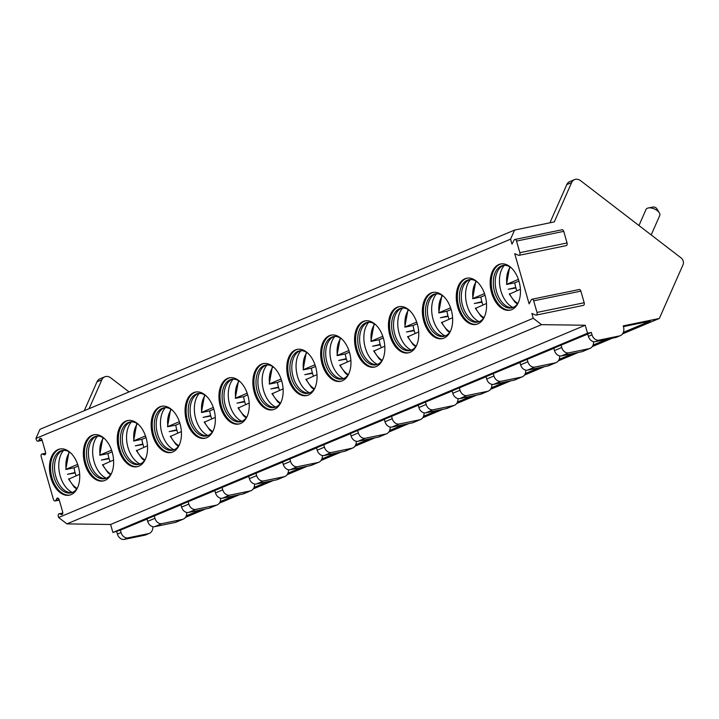 <?xml version="1.0" encoding="UTF-8"?>
<svg xmlns="http://www.w3.org/2000/svg" width="719" height="719" viewBox="0 0 719 719"><rect width="100%" height="100%" fill="white"/><g stroke="black" fill="none" stroke-linecap="round" stroke-linejoin="round"><path stroke-width="1.08" d="M574.526 179.606A8.331 6.462 67.2 0 0 571.623 182.581L566.779 184.612A8.331 6.462 67.2 0 1 569.682 181.637L574.526 179.606A8.331 6.462 67.2 0 1 580.646 180.721L681.109 257.932A4.997 3.874 -112.8 0 1 683.05 264.691L659.341 318.454L623.229 325.878L623.463 326.678A8.331 6.462 -112.8 0 1 620.308 335.665A8.331 6.462 -112.8 0 1 619.365 335.953L598.954 340.15A6.66 5.168 -112.8 0 1 592.025 334.829L591.342 332.439L587.513 333.221L585.23 325.249L541.542 324.646L533.246 318.274L531.862 313.439L535.619 315.03A2.166 1.348 -101.6 0 0 536.176 315.093A2.166 1.348 -101.6 0 0 537.003 312.441L533.669 300.83A2.166 1.348 -101.6 0 0 531.979 299.239A2.166 1.348 -101.6 0 0 531.269 299.832L529.121 303.876L514.723 253.672L518.48 255.263A2.166 1.348 -101.6 0 0 519.037 255.326A2.166 1.348 -101.6 0 0 519.864 252.675L516.53 241.063A2.166 1.348 -101.6 0 0 514.84 239.472A2.166 1.348 -101.6 0 0 514.13 240.065L511.982 244.109L510.571 239.184L514.588 230.071L39.967 429.306L35.95 438.428L36.292 439.597A2.166 1.348 -101.6 0 0 37.981 441.196A2.166 1.348 -101.6 0 0 38.691 440.603L42.017 439.92M571.623 182.581L554.277 221.91L514.588 230.071M536.176 315.093L583.379 305.386A2.166 1.348 -101.6 0 0 584.196 302.744L580.871 291.123A2.166 1.348 -101.6 0 0 579.172 289.532L531.979 299.239M519.037 255.326L566.239 245.619A2.166 1.348 -101.6 0 0 567.066 242.968L563.732 231.356A2.166 1.348 -101.6 0 0 562.033 229.765L514.84 239.472M533.246 318.274L58.625 517.518L58.32 516.422A2.166 1.348 -101.6 0 1 59.138 513.77A2.166 1.348 -101.6 0 1 59.686 513.833L61.295 514.507A2.166 1.348 -101.6 0 0 61.843 514.57A2.166 1.348 -101.6 0 0 62.67 511.919L59.147 499.651A2.166 1.348 -101.6 0 0 57.457 498.051A2.166 1.348 -101.6 0 0 56.747 498.644L55.83 500.37L59.156 499.687M38.691 440.603L39.608 438.878A2.166 1.348 -101.6 0 1 40.318 438.284A2.166 1.348 -101.6 0 1 42.008 439.875L45.531 452.152A2.166 1.348 -101.6 0 1 44.704 454.794A2.166 1.348 -101.6 0 1 44.156 454.732L42.556 454.066A2.166 1.348 -101.6 0 0 41.999 454.004A2.166 1.348 -101.6 0 0 41.181 456.655L53.422 499.372A2.166 1.348 -101.6 0 0 55.12 500.963A2.166 1.348 -101.6 0 0 55.83 500.37M510.571 239.184L35.95 438.428M71.064 494.645A23.565 14.695 -101.6 0 0 78.668 467.727A23.565 14.695 -101.6 0 0 59.848 449.007A23.565 14.695 -101.6 0 0 58.131 449.537A23.565 14.695 -101.6 0 0 50.519 476.454A23.565 14.695 -101.6 0 0 69.339 495.175A23.565 14.695 -101.6 0 0 71.064 494.645M104.965 480.418A23.565 14.695 -101.6 0 0 112.568 453.5A23.565 14.695 -101.6 0 0 93.749 434.77A23.565 14.695 -101.6 0 0 92.032 435.31A23.565 14.695 -101.6 0 0 84.42 462.227A23.565 14.695 -101.6 0 0 103.239 480.948A23.565 14.695 -101.6 0 0 104.965 480.418M138.866 466.182A23.565 14.695 -101.6 0 0 146.469 439.264A23.565 14.695 -101.6 0 0 127.649 420.543A23.565 14.695 -101.6 0 0 125.933 421.073A23.565 14.695 -101.6 0 0 118.32 447.991A23.565 14.695 -101.6 0 0 137.14 466.712A23.565 14.695 -101.6 0 0 138.866 466.182M172.767 451.954A23.565 14.695 -101.6 0 0 180.37 425.037A23.565 14.695 -101.6 0 0 161.55 406.307A23.565 14.695 -101.6 0 0 159.834 406.846A23.565 14.695 -101.6 0 0 152.221 433.764A23.565 14.695 -101.6 0 0 171.041 452.485A23.565 14.695 -101.6 0 0 172.767 451.954M206.668 437.718A23.565 14.695 -101.6 0 0 214.28 410.801A23.565 14.695 -101.6 0 0 195.451 392.08A23.565 14.695 -101.6 0 0 193.735 392.61A23.565 14.695 -101.6 0 0 186.122 419.528A23.565 14.695 -101.6 0 0 204.951 438.257A23.565 14.695 -101.6 0 0 206.668 437.718M240.568 423.491A23.565 14.695 -101.6 0 0 248.181 396.573A23.565 14.695 -101.6 0 0 229.352 377.852A23.565 14.695 -101.6 0 0 227.635 378.383A23.565 14.695 -101.6 0 0 220.023 405.3A23.565 14.695 -101.6 0 0 238.852 424.021A23.565 14.695 -101.6 0 0 240.568 423.491M274.469 409.255A23.565 14.695 -101.6 0 0 282.082 382.337A23.565 14.695 -101.6 0 0 263.253 363.616A23.565 14.695 -101.6 0 0 261.536 364.147A23.565 14.695 -101.6 0 0 253.924 391.064A23.565 14.695 -101.6 0 0 272.753 409.794A23.565 14.695 -101.6 0 0 274.469 409.255M308.37 395.028A23.565 14.695 -101.6 0 0 315.983 368.11A23.565 14.695 -101.6 0 0 297.154 349.389A23.565 14.695 -101.6 0 0 295.437 349.919A23.565 14.695 -101.6 0 0 287.825 376.837A23.565 14.695 -101.6 0 0 306.654 395.558A23.565 14.695 -101.6 0 0 308.37 395.028M342.271 380.791A23.565 14.695 -101.6 0 0 349.883 353.874A23.565 14.695 -101.6 0 0 331.055 335.153A23.565 14.695 -101.6 0 0 329.338 335.683A23.565 14.695 -101.6 0 0 321.726 362.61A23.565 14.695 -101.6 0 0 340.554 381.331A23.565 14.695 -101.6 0 0 342.271 380.791M376.172 366.564A23.565 14.695 -101.6 0 0 383.784 339.647A23.565 14.695 -101.6 0 0 364.955 320.926A23.565 14.695 -101.6 0 0 363.239 321.456A23.565 14.695 -101.6 0 0 355.626 348.373A23.565 14.695 -101.6 0 0 374.455 367.094A23.565 14.695 -101.6 0 0 376.172 366.564M410.073 352.328A23.565 14.695 -101.6 0 0 417.685 325.41A23.565 14.695 -101.6 0 0 398.865 306.689A23.565 14.695 -101.6 0 0 397.14 307.229A23.565 14.695 -101.6 0 0 389.527 334.146A23.565 14.695 -101.6 0 0 408.356 352.867A23.565 14.695 -101.6 0 0 410.073 352.328M443.974 338.101A23.565 14.695 -101.6 0 0 451.586 311.183A23.565 14.695 -101.6 0 0 432.766 292.462A23.565 14.695 -101.6 0 0 431.041 292.993A23.565 14.695 -101.6 0 0 423.437 319.91A23.565 14.695 -101.6 0 0 442.257 338.631A23.565 14.695 -101.6 0 0 443.974 338.101M477.874 323.865A23.565 14.695 -101.6 0 0 485.487 296.947A23.565 14.695 -101.6 0 0 466.667 278.226A23.565 14.695 -101.6 0 0 464.941 278.765A23.565 14.695 -101.6 0 0 457.338 305.683A23.565 14.695 -101.6 0 0 476.158 324.404A23.565 14.695 -101.6 0 0 477.874 323.865M511.775 309.637A23.565 14.695 -101.6 0 0 519.388 282.72A23.565 14.695 -101.6 0 0 500.568 263.999A23.565 14.695 -101.6 0 0 498.842 264.529A23.565 14.695 -101.6 0 0 491.239 291.447A23.565 14.695 -101.6 0 0 510.059 310.168A23.565 14.695 -101.6 0 0 511.775 309.637M541.542 324.646L66.921 523.89L58.625 517.518M585.23 325.249L110.609 524.493L66.921 523.89M587.513 333.221L112.901 532.464L110.609 524.493M591.342 332.439L587.711 333.958L588.394 336.348A6.66 5.168 -112.8 0 0 595.323 341.678L615.734 337.481A8.331 6.462 -112.8 0 0 616.677 337.193L620.308 335.665M593.579 341.678A8.331 6.462 -112.8 0 1 590.038 348.373A8.331 6.462 -112.8 0 1 589.104 348.661L568.693 352.858A6.66 5.168 -112.8 0 1 561.755 347.529L561.072 345.138L587.747 334.083M561.072 345.138L553.81 348.194L554.493 350.584A6.66 5.168 -112.8 0 0 561.422 355.905L581.833 351.708A8.331 6.462 -112.8 0 0 582.776 351.42L590.038 348.373M559.679 355.905A8.331 6.462 -112.8 0 1 556.138 362.601A8.331 6.462 -112.8 0 1 555.203 362.897L534.792 367.085A6.66 5.168 -112.8 0 1 527.854 361.765L527.171 359.374L553.846 348.311M527.171 359.374L519.909 362.421L520.592 364.812A6.66 5.168 -112.8 0 0 527.521 370.141L547.932 365.944A8.331 6.462 -112.8 0 0 548.876 365.656L556.138 362.601M525.778 370.132A8.331 6.462 -112.8 0 1 522.237 376.837A8.331 6.462 -112.8 0 1 521.293 377.124L500.882 381.322A6.66 5.168 -112.8 0 1 493.953 375.992L493.27 373.601L519.945 362.547M493.27 373.601L486.008 376.657L486.691 379.048A6.66 5.168 -112.8 0 0 493.62 384.368L514.031 380.171A8.331 6.462 -112.8 0 0 514.975 379.884L522.237 376.837M491.877 384.368A8.331 6.462 -112.8 0 1 488.336 391.064A8.331 6.462 -112.8 0 1 487.392 391.361L466.982 395.549A6.66 5.168 -112.8 0 1 460.052 390.228L459.369 387.838L486.044 376.774M459.369 387.838L452.107 390.884L452.79 393.275A6.66 5.168 -112.8 0 0 459.72 398.605L480.13 394.407A8.331 6.462 -112.8 0 0 481.074 394.12L488.336 391.064M457.976 398.596A8.331 6.462 -112.8 0 1 454.435 405.3A8.331 6.462 -112.8 0 1 453.491 405.588L433.081 409.785A6.66 5.168 -112.8 0 1 426.151 404.455L425.468 402.065L452.143 391.01M425.468 402.065L418.206 405.121L418.889 407.511A6.66 5.168 -112.8 0 0 425.819 412.832L446.229 408.635A8.331 6.462 -112.8 0 0 447.173 408.347L454.435 405.3M424.075 412.832A8.331 6.462 -112.8 0 1 420.534 419.528A8.331 6.462 -112.8 0 1 419.59 419.815L399.18 424.012A6.66 5.168 -112.8 0 1 392.25 418.692L391.567 416.301L418.242 405.237M391.567 416.301L384.306 419.348L384.989 421.738A6.66 5.168 -112.8 0 0 391.918 427.068L412.329 422.871A8.331 6.462 -112.8 0 0 413.263 422.574L420.534 419.528M390.174 427.059A8.331 6.462 -112.8 0 1 386.633 433.764A8.331 6.462 -112.8 0 1 385.69 434.051L365.279 438.248A6.66 5.168 -112.8 0 1 358.35 432.919L357.667 430.528L384.332 419.474M357.667 430.528L350.405 433.584L351.088 435.975A6.66 5.168 -112.8 0 0 358.017 441.295L378.428 437.098A8.331 6.462 -112.8 0 0 379.362 436.81L386.633 433.764M356.273 441.295A8.331 6.462 -112.8 0 1 352.732 447.991A8.331 6.462 -112.8 0 1 351.789 448.279L331.378 452.476A6.66 5.168 -112.8 0 1 324.449 447.155L323.766 444.764L350.432 433.701M323.766 444.764L316.504 447.811L317.187 450.202A6.66 5.168 -112.8 0 0 324.116 455.531L344.527 451.334A8.331 6.462 -112.8 0 0 345.462 451.038L352.732 447.991M322.373 455.522A8.331 6.462 -112.8 0 1 318.832 462.227A8.331 6.462 -112.8 0 1 317.888 462.515L297.477 466.712A6.66 5.168 -112.8 0 1 290.548 461.382L289.865 458.992L316.531 447.937M289.865 458.992L282.594 462.038L283.286 464.429A6.66 5.168 -112.8 0 0 290.215 469.759L310.626 465.561A8.331 6.462 -112.8 0 0 311.561 465.274L318.832 462.227M288.463 469.759A8.331 6.462 -112.8 0 1 284.931 476.454A8.331 6.462 -112.8 0 1 283.987 476.742L263.576 480.939A6.66 5.168 -112.8 0 1 256.647 475.619L255.964 473.228L282.63 462.164M255.964 473.228L248.693 476.275L249.385 478.665A6.66 5.168 -112.8 0 0 256.315 483.995L276.725 479.798A8.331 6.462 -112.8 0 0 277.66 479.501L284.931 476.454M254.562 483.986A8.331 6.462 -112.8 0 1 251.03 490.691A8.331 6.462 -112.8 0 1 250.086 490.978L229.676 495.175A6.66 5.168 -112.8 0 1 222.746 489.846L222.063 487.455L248.729 476.391M222.063 487.455L214.792 490.502L215.484 492.892A6.66 5.168 -112.8 0 0 222.414 498.222L242.824 494.025A8.331 6.462 -112.8 0 0 243.759 493.737L251.03 490.691M220.661 498.222A8.331 6.462 -112.8 0 1 217.129 504.918A8.331 6.462 -112.8 0 1 216.185 505.205L195.775 509.403A6.66 5.168 -112.8 0 1 188.845 504.082L188.162 501.691L214.828 490.628M188.162 501.691L180.891 504.738L181.583 507.129A6.66 5.168 -112.8 0 0 188.513 512.458L208.923 508.261A8.331 6.462 -112.8 0 0 209.858 507.965L217.129 504.918M186.76 512.449A8.331 6.462 -112.8 0 1 183.228 519.145A8.331 6.462 -112.8 0 1 182.284 519.442L161.874 523.639A6.66 5.168 -112.8 0 1 154.945 518.309L154.261 515.918L180.927 504.855M154.261 515.918L146.991 518.965L147.683 521.356A6.66 5.168 -112.8 0 0 154.612 526.685L175.023 522.488A8.331 6.462 -112.8 0 0 175.957 522.201L183.228 519.145M152.859 526.685A8.331 6.462 -112.8 0 1 149.318 533.381A8.331 6.462 -112.8 0 1 148.384 533.669L127.973 537.866A6.66 5.168 -112.8 0 1 121.044 532.545L120.361 530.146L147.027 519.091M120.361 530.146L112.901 532.464M149.318 533.381L145.687 534.909A8.331 6.462 -112.8 0 1 144.753 535.197L124.342 539.394A6.66 5.168 -112.8 0 1 117.413 534.064L116.721 531.674M623.355 332.34L650.219 321.105L623.445 326.615M659.341 318.454L622.501 333.922M612.372 338.173L592.231 346.63M578.471 352.4L558.33 360.857M544.571 366.636L524.43 375.084M510.661 380.863L490.529 389.321M476.76 395.099L456.628 403.548M442.859 409.327L422.727 417.784M408.958 423.563L388.826 432.011M375.057 437.79L354.925 446.247M341.157 452.026L321.025 460.475M307.256 466.254L287.124 474.711M273.355 480.49L253.223 488.938M239.454 494.717L219.322 503.174M205.553 508.953L185.421 517.401M186.248 515.874L200.062 510.077M220.149 501.646L233.963 495.849M254.05 487.419L267.863 481.613M287.951 473.183L301.773 467.386M321.851 458.956L335.674 453.15M355.752 444.719L369.575 438.923M389.653 430.492L403.476 424.686M423.563 416.256L437.377 410.459M457.464 402.029L471.278 396.223M491.365 387.793L505.178 381.996M525.265 373.565L539.079 367.76M559.166 359.329L572.98 353.532M593.067 345.102L606.881 339.305M89.102 408.68L101.846 379.785A8.331 6.462 -112.8 0 1 104.749 376.819A8.331 6.462 -112.8 0 1 110.87 377.933L129.06 391.909M84.258 410.72L97.011 381.816A8.331 6.462 -112.8 0 1 99.905 378.85L104.749 376.819M566.779 184.612L549.936 222.8M652.798 207.117A2.499 1.267 23.8 0 1 653.095 207.027L648.277 207.962A7.496 3.811 23.8 0 0 647.388 208.231A7.496 3.811 -156.2 0 0 646.048 209.436L638.948 225.532M648.277 207.962A7.496 3.811 23.8 0 1 659.35 212.851A7.496 3.811 23.8 0 1 659.763 215.484L651.18 234.933M653.095 207.027A2.499 1.267 23.8 0 1 656.789 208.654L659.35 212.851M60.378 448.917A23.574 14.695 -101.6 0 0 59.192 449.321A23.574 14.695 78.4 0 0 51.48 475.807A23.574 14.695 78.4 0 0 69.86 495.058M77.589 487.653A21.651 13.499 -101.6 0 1 72.448 492.416A21.651 13.499 78.4 0 1 70.866 492.91A21.651 13.499 78.4 0 1 53.574 475.708A21.651 13.499 78.4 0 1 60.567 450.975A21.651 13.499 -101.6 0 1 62.149 450.489A21.651 13.499 -101.6 0 1 70.39 452.673M63.119 450.346A21.651 13.499 -101.6 0 0 62.481 450.588A21.651 13.499 78.4 0 0 61.34 451.164A21.651 13.499 78.4 0 0 55.201 474.028A21.651 13.499 78.4 0 0 69.86 492.605A21.651 13.499 78.4 0 0 71.819 492.659M72.349 492.461A23.574 14.695 78.4 0 1 59.506 473.138A23.574 14.695 78.4 0 1 63.685 450.319M78.227 466.074L74.084 467.808A22.487 14.021 -101.6 0 0 75.055 472.491L75.198 472.967A22.487 14.021 -101.6 0 0 76.142 475.744M79.674 474.261L69.168 478.944M66.427 469.381L74.084 467.808M77.679 464.384L66.148 469.228A20.824 12.978 -101.6 0 1 69.689 452.188M75.198 472.967L67.469 474.306L75.055 472.491M94.279 434.68A23.574 14.695 -101.6 0 0 93.093 435.085A23.574 14.695 78.4 0 0 85.381 461.58A23.574 14.695 78.4 0 0 103.77 480.822M111.49 473.426A21.651 13.499 -101.6 0 1 106.349 478.189A21.651 13.499 78.4 0 1 104.767 478.683A21.651 13.499 78.4 0 1 87.475 461.481A21.651 13.499 78.4 0 1 94.468 436.748A21.651 13.499 -101.6 0 1 96.049 436.253A21.651 13.499 -101.6 0 1 104.291 438.437M97.02 436.118A21.651 13.499 -101.6 0 0 96.382 436.352A21.651 13.499 78.4 0 0 95.241 436.936A21.651 13.499 78.4 0 0 89.102 459.792A21.651 13.499 78.4 0 0 103.761 478.378A21.651 13.499 78.4 0 0 105.72 478.423M106.25 478.234A23.574 14.695 78.4 0 1 93.407 458.911A23.574 14.695 78.4 0 1 97.586 436.082M112.128 451.838L107.985 453.581A22.487 14.021 -101.6 0 0 108.955 458.255L109.099 458.74A22.487 14.021 -101.6 0 0 110.043 461.517M113.575 460.034L103.069 464.717M100.327 455.154L107.985 453.581M111.58 450.157L100.049 455.001A20.824 12.978 -101.6 0 1 103.59 437.952M109.099 458.74L101.37 460.07L108.955 458.255M128.18 420.453A23.574 14.695 -101.6 0 0 126.993 420.858A23.574 14.695 78.4 0 0 119.282 447.344A23.574 14.695 78.4 0 0 137.671 466.595M145.391 459.189A21.651 13.499 -101.6 0 1 140.25 463.953A21.651 13.499 78.4 0 1 138.668 464.447A21.651 13.499 78.4 0 1 121.376 447.245A21.651 13.499 78.4 0 1 128.368 422.511A21.651 13.499 -101.6 0 1 129.95 422.026A21.651 13.499 -101.6 0 1 138.192 424.21M130.921 421.882A21.651 13.499 -101.6 0 0 130.283 422.125A21.651 13.499 78.4 0 0 129.141 422.7A21.651 13.499 78.4 0 0 123.003 445.564A21.651 13.499 78.4 0 0 137.662 464.141A21.651 13.499 78.4 0 0 139.621 464.195M140.151 463.998A23.574 14.695 78.4 0 1 127.308 444.675A23.574 14.695 78.4 0 1 131.487 421.855M146.029 437.61L141.886 439.345A22.487 14.021 -101.6 0 0 142.856 444.027L143 444.504A22.487 14.021 -101.6 0 0 143.944 447.281M147.485 445.798L136.97 450.48M134.228 440.918L141.886 439.345M145.481 435.921L133.95 440.765A20.824 12.978 -101.6 0 1 137.491 423.725M143 444.504L135.271 445.843L142.856 444.027M162.081 406.217A23.574 14.695 -101.6 0 0 160.894 406.621A23.574 14.695 78.4 0 0 153.183 433.117A23.574 14.695 78.4 0 0 171.571 452.359M179.292 444.962A21.651 13.499 -101.6 0 1 174.151 449.726A21.651 13.499 78.4 0 1 172.569 450.22A21.651 13.499 78.4 0 1 155.277 433.018A21.651 13.499 78.4 0 1 162.269 408.284A21.651 13.499 -101.6 0 1 163.851 407.79A21.651 13.499 -101.6 0 1 172.093 409.974M164.822 407.655A21.651 13.499 -101.6 0 0 164.184 407.889A21.651 13.499 78.4 0 0 163.042 408.473A21.651 13.499 78.4 0 0 156.904 431.328A21.651 13.499 78.4 0 0 171.562 449.914A21.651 13.499 78.4 0 0 173.522 449.959M174.052 449.77A23.574 14.695 78.4 0 1 161.209 430.447A23.574 14.695 78.4 0 1 165.388 407.619M179.93 423.374L175.787 425.118A22.487 14.021 -101.6 0 0 176.757 429.791L176.901 430.277A22.487 14.021 -101.6 0 0 177.845 433.054M181.386 431.571L170.87 436.253M168.129 426.691L175.787 425.118M179.391 421.694L167.851 426.538A20.824 12.978 -101.6 0 1 171.392 409.488M176.901 430.277L169.172 431.607L176.757 429.791M195.981 391.99A23.574 14.695 -101.6 0 0 194.795 392.394A23.574 14.695 78.4 0 0 187.084 418.88A23.574 14.695 78.4 0 0 205.472 438.132M213.192 430.726A21.651 13.499 -101.6 0 1 208.052 435.498A21.651 13.499 78.4 0 1 206.479 435.984A21.651 13.499 78.4 0 1 189.178 418.782A21.651 13.499 78.4 0 1 196.17 394.048A21.651 13.499 -101.6 0 1 197.752 393.563A21.651 13.499 -101.6 0 1 205.994 395.747M198.723 393.419A21.651 13.499 -101.6 0 0 198.085 393.661A21.651 13.499 78.4 0 0 196.943 394.237A21.651 13.499 78.4 0 0 190.805 417.101A21.651 13.499 78.4 0 0 205.463 435.678A21.651 13.499 78.4 0 0 207.423 435.732M207.953 435.534A23.574 14.695 78.4 0 1 195.11 416.211A23.574 14.695 78.4 0 1 199.289 393.392M213.831 409.147L209.687 410.882A22.487 14.021 -101.6 0 0 210.658 415.564L210.802 416.04A22.487 14.021 -101.6 0 0 211.745 418.826M215.287 417.335L204.771 422.026M202.03 412.463L209.687 410.882M213.291 407.457L201.751 412.302A20.824 12.978 -101.6 0 1 205.292 395.261M210.802 416.04L203.073 417.38L210.658 415.564M229.882 377.754A23.574 14.695 -101.6 0 0 228.705 378.158A23.574 14.695 78.4 0 0 220.985 404.653A23.574 14.695 78.4 0 0 239.373 423.895M247.093 416.499A21.651 13.499 -101.6 0 1 241.952 421.262A21.651 13.499 78.4 0 1 240.38 421.756A21.651 13.499 78.4 0 1 223.079 404.554A21.651 13.499 78.4 0 1 230.071 379.821A21.651 13.499 -101.6 0 1 231.653 379.326A21.651 13.499 -101.6 0 1 239.894 381.51M232.623 379.192A21.651 13.499 -101.6 0 0 231.985 379.425A21.651 13.499 78.4 0 0 230.844 380.009A21.651 13.499 78.4 0 0 224.705 402.865A21.651 13.499 78.4 0 0 239.364 421.451A21.651 13.499 78.4 0 0 241.323 421.505M241.854 421.307A23.574 14.695 78.4 0 1 229.01 401.984A23.574 14.695 78.4 0 1 233.19 379.156M247.731 394.911L243.588 396.654A22.487 14.021 -101.6 0 0 244.559 401.328L244.703 401.813A22.487 14.021 -101.6 0 0 245.646 404.59M249.187 403.107L238.672 407.79M235.931 398.227L243.588 396.654M247.192 393.23L235.652 398.074A20.824 12.978 -101.6 0 1 239.193 381.025M244.703 401.813L236.973 403.143L244.559 401.328M263.783 363.526A23.574 14.695 -101.6 0 0 262.606 363.931A23.574 14.695 78.4 0 0 254.886 390.417A23.574 14.695 78.4 0 0 273.274 409.668M280.994 402.263A21.651 13.499 -101.6 0 1 275.853 407.035A21.651 13.499 78.4 0 1 274.281 407.52A21.651 13.499 78.4 0 1 256.98 390.318A21.651 13.499 78.4 0 1 263.972 365.594A21.651 13.499 -101.6 0 1 265.554 365.099A21.651 13.499 -101.6 0 1 273.795 367.283M266.524 364.955A21.651 13.499 -101.6 0 0 265.886 365.198A21.651 13.499 78.4 0 0 264.745 365.773A21.651 13.499 78.4 0 0 258.606 388.637A21.651 13.499 78.4 0 0 273.265 407.224A21.651 13.499 78.4 0 0 275.224 407.269M275.754 407.071A23.574 14.695 78.4 0 1 262.911 387.748A23.574 14.695 78.4 0 1 267.091 364.928M281.632 380.684L277.489 382.418A22.487 14.021 -101.6 0 0 278.469 387.101L278.604 387.577A22.487 14.021 -101.6 0 0 279.547 390.363M283.088 388.871L272.573 393.563M269.832 384L277.489 382.418M281.093 378.994L269.553 383.838A20.824 12.978 -101.6 0 1 273.094 366.798M278.604 387.577L270.874 388.916L278.469 387.101M297.684 349.29A23.574 14.695 -101.6 0 0 296.507 349.695A23.574 14.695 78.4 0 0 288.795 376.19A23.574 14.695 78.4 0 0 307.175 395.432M314.895 388.035A21.651 13.499 -101.6 0 1 309.763 392.799A21.651 13.499 78.4 0 1 308.181 393.293A21.651 13.499 78.4 0 1 290.88 376.091A21.651 13.499 78.4 0 1 297.873 351.357A21.651 13.499 -101.6 0 1 299.455 350.863A21.651 13.499 -101.6 0 1 307.705 353.047M300.425 350.728A21.651 13.499 -101.6 0 0 299.787 350.962A21.651 13.499 78.4 0 0 298.646 351.546A21.651 13.499 78.4 0 0 292.507 374.401A21.651 13.499 78.4 0 0 307.166 392.987A21.651 13.499 78.4 0 0 309.125 393.041M309.655 392.844A23.574 14.695 78.4 0 1 296.812 373.521A23.574 14.695 78.4 0 1 300.991 350.692M315.533 366.456L311.39 368.191A22.487 14.021 -101.6 0 0 312.37 372.873L312.504 373.35A22.487 14.021 -101.6 0 0 313.448 376.127M316.989 374.644L306.474 379.326M303.733 369.764L311.39 368.191M314.994 364.767L303.454 369.611A20.824 12.978 -101.6 0 1 306.995 352.562M312.504 373.35L304.784 374.68L312.37 372.873M331.585 335.063A23.574 14.695 -101.6 0 0 330.407 335.467A23.574 14.695 78.4 0 0 322.696 361.954A23.574 14.695 78.4 0 0 341.076 381.205M348.796 373.799A21.651 13.499 -101.6 0 1 343.664 378.571A21.651 13.499 78.4 0 1 342.082 379.057A21.651 13.499 78.4 0 1 324.79 361.855A21.651 13.499 78.4 0 1 331.774 337.13A21.651 13.499 -101.6 0 1 333.355 336.636A21.651 13.499 -101.6 0 1 341.606 338.82M334.326 336.492A21.651 13.499 -101.6 0 0 333.688 336.735A21.651 13.499 78.4 0 0 332.546 337.31A21.651 13.499 78.4 0 0 326.408 360.174A21.651 13.499 78.4 0 0 341.067 378.76A21.651 13.499 78.4 0 0 343.026 378.805M343.556 378.607A23.574 14.695 78.4 0 1 330.713 359.284A23.574 14.695 78.4 0 1 334.892 336.465M349.434 352.22L345.291 353.964A22.487 14.021 -101.6 0 0 346.27 358.637L346.405 359.114A22.487 14.021 -101.6 0 0 347.349 361.9M350.89 360.408L340.375 365.099M337.633 355.537L345.291 353.964M348.895 350.53L337.355 355.375A20.824 12.978 -101.6 0 1 340.896 338.334M346.405 359.114L338.685 360.453L346.27 358.637M365.486 320.827A23.574 14.695 -101.6 0 0 364.308 321.24A23.574 14.695 78.4 0 0 356.597 347.726A23.574 14.695 78.4 0 0 374.976 366.969M382.697 359.572A21.651 13.499 -101.6 0 1 377.565 364.335A21.651 13.499 78.4 0 1 375.983 364.83A21.651 13.499 78.4 0 1 358.691 347.628A21.651 13.499 78.4 0 1 365.674 322.894A21.651 13.499 -101.6 0 1 367.256 322.409A21.651 13.499 -101.6 0 1 375.507 324.584M368.227 322.265A21.651 13.499 -101.6 0 0 367.589 322.498A21.651 13.499 78.4 0 0 366.447 323.083A21.651 13.499 78.4 0 0 360.309 345.938A21.651 13.499 78.4 0 0 374.967 364.524A21.651 13.499 78.4 0 0 376.927 364.578M377.457 364.38A23.574 14.695 78.4 0 1 364.614 345.057A23.574 14.695 78.4 0 1 368.793 322.229M383.335 337.993L379.192 339.728A22.487 14.021 -101.6 0 0 380.171 344.41L380.306 344.886A22.487 14.021 -101.6 0 0 381.25 347.663M384.791 346.181L374.284 350.863M371.534 341.3L379.192 339.728M382.796 336.303L371.256 341.148A20.824 12.978 -101.6 0 1 374.797 324.098M380.306 344.886L372.586 346.216L380.171 344.41M399.387 306.6A23.574 14.695 -101.6 0 0 398.209 307.004A23.574 14.695 78.4 0 0 390.498 333.49A23.574 14.695 78.4 0 0 408.877 352.741M416.598 345.336A21.651 13.499 -101.6 0 1 411.466 350.108A21.651 13.499 78.4 0 1 409.884 350.593A21.651 13.499 78.4 0 1 392.592 333.391A21.651 13.499 78.4 0 1 399.575 308.667A21.651 13.499 -101.6 0 1 401.157 308.172A21.651 13.499 -101.6 0 1 409.408 310.356M402.128 308.029A21.651 13.499 -101.6 0 0 401.49 308.271A21.651 13.499 78.4 0 0 400.348 308.846A21.651 13.499 78.4 0 0 394.21 331.711A21.651 13.499 78.4 0 0 408.868 350.297A21.651 13.499 78.4 0 0 410.828 350.342M411.358 350.144A23.574 14.695 78.4 0 1 398.515 330.821A23.574 14.695 78.4 0 1 402.694 308.002M417.236 323.757L413.092 325.5A22.487 14.021 -101.6 0 0 414.072 330.174L414.207 330.65A22.487 14.021 -101.6 0 0 415.151 333.436M418.692 331.944L408.185 336.636M405.435 327.073L413.092 325.5M416.696 322.076L405.157 326.911A20.824 12.978 -101.6 0 1 408.698 309.871M414.207 330.65L406.487 331.989L414.072 330.174M433.287 292.363A23.574 14.695 -101.6 0 0 432.11 292.777A23.574 14.695 78.4 0 0 424.399 319.263A23.574 14.695 78.4 0 0 442.778 338.505M450.498 331.108A21.651 13.499 -101.6 0 1 445.367 335.872A21.651 13.499 78.4 0 1 443.785 336.366A21.651 13.499 78.4 0 1 426.493 319.164A21.651 13.499 78.4 0 1 433.476 294.431A21.651 13.499 -101.6 0 1 435.058 293.945A21.651 13.499 -101.6 0 1 443.308 296.12M436.029 293.801A21.651 13.499 -101.6 0 0 435.39 294.035A21.651 13.499 78.4 0 0 434.249 294.619A21.651 13.499 78.4 0 0 428.111 317.474A21.651 13.499 78.4 0 0 442.769 336.061A21.651 13.499 78.4 0 0 444.728 336.115M445.259 335.917A23.574 14.695 78.4 0 1 432.416 316.594A23.574 14.695 78.4 0 1 436.595 293.774M451.137 309.529L446.993 311.264A22.487 14.021 -101.6 0 0 447.973 315.947L448.108 316.423A22.487 14.021 -101.6 0 0 449.051 319.2M452.593 317.717L442.086 322.4M439.336 312.837L446.993 311.264M450.597 307.84L439.057 312.684A20.824 12.978 -101.6 0 1 442.598 295.635M448.108 316.423L440.388 317.753L447.973 315.947M467.188 278.136A23.574 14.695 -101.6 0 0 466.011 278.541A23.574 14.695 78.4 0 0 458.3 305.027A23.574 14.695 78.4 0 0 476.679 324.278M484.399 316.872A21.651 13.499 -101.6 0 1 479.267 321.645A21.651 13.499 78.4 0 1 477.686 322.13A21.651 13.499 78.4 0 1 460.394 304.928A21.651 13.499 78.4 0 1 467.386 280.203A21.651 13.499 -101.6 0 1 468.959 279.709A21.651 13.499 -101.6 0 1 477.209 281.893M469.929 279.565A21.651 13.499 -101.6 0 0 469.291 279.808A21.651 13.499 78.4 0 0 468.15 280.383A21.651 13.499 78.4 0 0 462.011 303.247A21.651 13.499 78.4 0 0 476.67 321.833A21.651 13.499 78.4 0 0 478.629 321.878M479.16 321.681A23.574 14.695 78.4 0 1 466.316 302.357A23.574 14.695 78.4 0 1 470.496 279.538M485.037 295.293L480.894 297.037A22.487 14.021 -101.6 0 0 481.874 301.71L482.009 302.187A22.487 14.021 -101.6 0 0 482.952 304.973M486.493 303.49L475.987 308.172M473.246 298.61L480.894 297.037M484.498 293.613L472.958 298.448A20.824 12.978 -101.6 0 1 476.499 281.408M482.009 302.187L474.288 303.526L481.874 301.71M501.089 263.9A23.574 14.695 -101.6 0 0 499.912 264.313A23.574 14.695 78.4 0 0 492.2 290.8A23.574 14.695 78.4 0 0 510.58 310.051M518.3 302.645A21.651 13.499 -101.6 0 1 513.168 307.408A21.651 13.499 78.4 0 1 511.586 307.903A21.651 13.499 78.4 0 1 494.295 290.701A21.651 13.499 78.4 0 1 501.287 265.967A21.651 13.499 -101.6 0 1 502.86 265.482A21.651 13.499 -101.6 0 1 511.11 267.657M503.83 265.338A21.651 13.499 -101.6 0 0 503.192 265.572A21.651 13.499 78.4 0 0 502.051 266.156A21.651 13.499 78.4 0 0 495.912 289.011A21.651 13.499 78.4 0 0 510.571 307.597A21.651 13.499 78.4 0 0 512.53 307.651M513.069 307.453A23.574 14.695 78.4 0 1 500.217 288.13A23.574 14.695 78.4 0 1 504.396 265.311M518.938 281.066L514.795 282.801A22.487 14.021 -101.6 0 0 515.775 287.483L515.909 287.959A22.487 14.021 -101.6 0 0 516.853 290.737M520.394 289.254L509.888 293.936M507.147 284.373L514.795 282.801M518.399 279.376L506.859 284.221A20.824 12.978 -101.6 0 1 510.4 267.171M515.909 287.959L508.189 289.29L515.775 287.483M516.53 241.063L563.732 231.356M519.864 252.675L567.066 242.968M533.669 300.83L580.871 291.123M537.003 312.441L584.196 302.744M121.044 532.545L117.413 534.064M154.945 518.309L147.683 521.356M188.845 504.082L181.583 507.129M222.746 489.846L215.484 492.892M256.647 475.619L249.385 478.665M290.548 461.382L283.286 464.429M324.449 447.155L317.187 450.202M358.35 432.919L351.088 435.975M392.25 418.692L384.989 421.738M426.151 404.455L418.889 407.511M460.052 390.228L452.79 393.275M493.953 375.992L486.691 379.048M527.854 361.765L520.592 364.812M561.755 347.529L554.493 350.584M592.025 334.829L588.394 336.348M127.973 537.866L124.342 539.394M161.874 523.639L154.612 526.685M195.775 509.403L188.513 512.458M229.676 495.175L222.414 498.222M263.576 480.939L256.315 483.995M297.477 466.712L290.215 469.759M331.378 452.476L324.116 455.531M365.279 438.248L358.017 441.295M399.18 424.012L391.918 427.068M433.081 409.785L425.819 412.832M466.982 395.549L459.72 398.605M500.882 381.322L493.62 384.368M534.792 367.085L527.521 370.141M568.693 352.858L561.422 355.905M598.954 340.15L595.323 341.678M148.384 533.669L144.753 535.197M182.284 519.442L175.023 522.488M216.185 505.205L208.923 508.261M250.086 490.978L242.824 494.025M283.987 476.742L276.725 479.798M317.888 462.515L310.626 465.561M351.789 448.279L344.527 451.334M385.69 434.051L378.428 437.098M419.59 419.815L412.329 422.871M453.491 405.588L446.229 408.635M487.392 391.361L480.13 394.407M521.293 377.124L514.031 380.171M555.203 362.897L547.932 365.944M589.104 348.661L581.833 351.708M619.365 335.953L615.734 337.481M56.747 498.644L58.338 498.321M61.295 514.507L62.328 514.292M59.686 513.833L62.778 513.204M39.608 438.878L41.199 438.545M44.156 454.732L45.189 454.525M42.556 454.066L45.639 453.428M97.011 381.816L101.846 379.785M68.889 478.791A20.824 12.978 -101.6 0 0 77.131 488.381M102.79 464.564A20.824 12.978 -101.6 0 0 111.032 474.145M136.691 450.328A20.824 12.978 -101.6 0 0 144.932 459.917M170.592 436.1A20.824 12.978 -101.6 0 0 178.833 445.681M204.493 421.864A20.824 12.978 -101.6 0 0 212.734 431.454M238.393 407.637A20.824 12.978 -101.6 0 0 246.635 417.218M272.294 393.401A20.824 12.978 -101.6 0 0 280.536 402.991M306.195 379.174A20.824 12.978 -101.6 0 0 314.437 388.754M340.096 364.937A20.824 12.978 -101.6 0 0 348.338 374.527M373.997 350.71A20.824 12.978 -101.6 0 0 382.238 360.291M407.898 336.474A20.824 12.978 -101.6 0 0 416.139 346.064M441.799 322.247A20.824 12.978 -101.6 0 0 450.04 331.827M475.699 308.011A20.824 12.978 -101.6 0 0 483.941 317.6M509.609 293.783A20.824 12.978 -101.6 0 0 517.842 303.364M59.282 500.109L55.12 500.963M62.796 513.024L59.138 513.77M42.142 440.334L37.981 441.196M45.657 453.258L41.999 454.004M69.006 451.775L65.806 469.435M68.548 478.998L74.174 487.078L76.663 489.028M102.907 437.538L99.707 455.199M102.449 464.771L108.075 472.85L110.564 474.792M136.808 423.311L133.608 440.972M136.349 450.534L141.976 458.614L144.465 460.564M170.709 409.075L167.509 426.735M170.25 436.307L175.876 444.387L178.366 446.328M204.609 394.848L201.41 412.508M204.151 422.071L209.777 430.151L212.267 432.101M238.51 380.612L235.311 398.272M238.052 407.844L243.678 415.924L246.168 417.865M272.411 366.384L269.212 384.045M271.953 393.608L277.579 401.687L280.068 403.638M306.312 352.148L303.112 369.809M305.854 379.38L311.48 387.46L313.969 389.401M340.213 337.921L337.013 355.581M339.754 365.153L345.381 373.224L347.87 375.174M374.114 323.685L370.914 341.354M373.655 350.917L379.281 358.997L381.771 360.938M408.015 309.458L404.815 327.118M407.556 336.69L413.182 344.761L415.681 346.711M441.915 295.221L438.716 312.891M441.457 322.454L447.083 330.533L449.582 332.475M475.816 280.994L472.617 298.655M475.358 308.226L480.984 316.297L483.483 318.247M509.717 266.767L506.518 284.427M509.268 293.99L514.885 302.07L517.383 304.02"/></g></svg>
